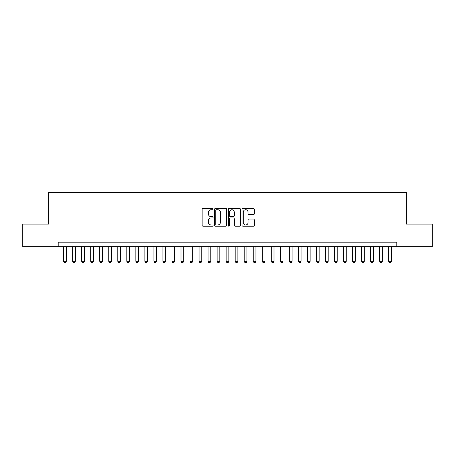 <?xml version="1.0" encoding="UTF-8"?>
<svg xmlns="http://www.w3.org/2000/svg" width="455" height="455" viewBox="0 0 455 455"><rect width="100%" height="100%" fill="white"/><g stroke="black" fill="none" stroke-linecap="round" stroke-linejoin="round"><path stroke-width="0.68" d="M213.054 209.101A0.62 0.62 0 0 0 212.434 208.481L203.015 208.481A0.887 0.887 0 0 0 202.128 209.363L202.128 225.316A0.887 0.887 0 0 0 203.015 226.203L212.434 226.203A0.62 0.62 0 0 0 213.054 225.583A0.62 0.62 0 0 0 212.434 224.963L211.211 224.963A2.838 2.838 0 0 1 208.379 222.125L208.379 220.8A2.838 2.838 0 0 1 211.211 217.962L212.434 217.962A0.62 0.62 0 0 0 213.054 217.342A0.62 0.62 0 0 0 212.434 216.722L211.211 216.722A2.838 2.838 0 0 1 208.379 213.884L208.379 212.553A2.838 2.838 0 0 1 211.211 209.721L212.434 209.721A0.62 0.62 0 0 0 213.054 209.101M253.401 214.726A0.887 0.887 0 0 0 254.288 213.839L254.288 209.363A0.887 0.887 0 0 0 253.401 208.481L242.942 208.481A0.887 0.887 0 0 0 242.06 209.363L242.06 225.316A0.887 0.887 0 0 0 242.942 226.203L253.401 226.203A0.887 0.887 0 0 0 254.288 225.316L254.288 219.913A0.887 0.887 0 0 0 253.401 219.026L248.925 219.026A0.887 0.887 0 0 0 248.043 219.913L248.043 222.592A2.372 2.372 0 0 1 245.672 224.963A2.372 2.372 0 0 1 243.3 222.592L243.3 212.093A2.372 2.372 0 0 1 245.672 209.721A2.372 2.372 0 0 1 248.043 212.093L248.043 213.839A0.887 0.887 0 0 0 248.925 214.726L253.401 214.726M58.194 246.69L22.75 246.69L22.75 224.116L48.708 224.116L48.708 192.511L406.292 192.511L406.292 224.116L432.25 224.116L432.25 246.69L396.805 246.69L396.805 242.174L58.194 242.174L58.194 246.69L396.805 246.69M226.726 209.363A0.887 0.887 0 0 0 225.839 208.481L215.38 208.481A0.887 0.887 0 0 0 214.493 209.363L214.493 225.316A0.887 0.887 0 0 0 215.38 226.203L225.839 226.203A0.887 0.887 0 0 0 226.726 225.316L226.726 209.363M229.161 208.481L239.62 208.481A0.887 0.887 0 0 1 240.507 209.363L240.507 225.316A0.887 0.887 0 0 1 239.62 226.203L235.144 226.203A0.887 0.887 0 0 1 234.257 225.316L234.257 218.849A0.887 0.887 0 0 0 233.369 217.962L230.401 217.962A0.887 0.887 0 0 0 229.519 218.849L229.519 225.583A0.62 0.62 0 0 1 228.893 226.203A0.62 0.62 0 0 1 228.274 225.583L228.274 209.363A0.887 0.887 0 0 1 229.161 208.481M216.352 209.721A0.62 0.62 0 0 0 215.733 210.341L215.733 224.343A0.62 0.62 0 0 0 216.352 224.963L217.638 224.963A2.838 2.838 0 0 0 220.476 222.125L220.476 212.553A2.838 2.838 0 0 0 217.638 209.721L216.352 209.721M234.257 212.132A2.372 2.372 0 0 0 231.885 209.761A2.372 2.372 0 0 0 229.519 212.132L229.519 215.835A0.887 0.887 0 0 0 230.401 216.722L233.369 216.722A0.887 0.887 0 0 0 234.257 215.835L234.257 212.132M63.609 246.69L63.609 261.318L66.316 261.318L66.316 246.69M66.316 261.318L65.639 262.489L64.286 262.489L63.609 261.318M72.641 246.69L72.641 261.318L75.348 261.318L75.348 246.69M75.348 261.318L74.671 262.489L73.318 262.489L72.641 261.318M81.667 246.69L81.667 261.318L84.38 261.318L84.38 246.69M84.38 261.318L83.703 262.489L82.349 262.489L81.667 261.318M90.699 246.69L90.699 261.318L93.406 261.318L93.406 246.69M93.406 261.318L92.729 262.489L91.375 262.489L90.699 261.318M99.73 246.69L99.73 261.318L102.438 261.318L102.438 246.69M102.438 261.318L101.761 262.489L100.407 262.489L99.73 261.318M108.756 246.69L108.756 261.318L111.469 261.318L111.469 246.69M111.469 261.318L110.793 262.489L109.433 262.489L108.756 261.318M117.788 246.69L117.788 261.318L120.495 261.318L120.495 246.69M120.495 261.318L119.819 262.489L118.465 262.489L117.788 261.318M126.82 246.69L126.82 261.318L129.527 261.318L129.527 246.69M129.527 261.318L128.85 262.489L127.497 262.489L126.82 261.318M135.846 246.69L135.846 261.318L138.559 261.318L138.559 246.69M138.559 261.318L137.882 262.489L136.523 262.489L135.846 261.318M144.878 246.69L144.878 261.318L147.585 261.318L147.585 246.69M147.585 261.318L146.908 262.489L145.554 262.489L144.878 261.318M153.909 246.69L153.909 261.318L156.617 261.318L156.617 246.69M156.617 261.318L155.94 262.489L154.586 262.489L153.909 261.318M162.935 246.69L162.935 261.318L165.648 261.318L165.648 246.69M165.648 261.318L164.972 262.489L163.612 262.489L162.935 261.318M171.967 246.69L171.967 261.318L174.674 261.318L174.674 246.69M174.674 261.318L173.998 262.489L172.644 262.489L171.967 261.318M180.999 246.69L180.999 261.318L183.706 261.318L183.706 246.69M183.706 261.318L183.029 262.489L181.676 262.489L180.999 261.318M190.025 246.69L190.025 261.318L192.738 261.318L192.738 246.69M192.738 261.318L192.055 262.489L190.702 262.489L190.025 261.318M199.057 246.69L199.057 261.318L201.764 261.318L201.764 246.69M201.764 261.318L201.087 262.489L199.734 262.489L199.057 261.318M208.089 246.69L208.089 261.318L210.796 261.318L210.796 246.69M210.796 261.318L210.119 262.489L208.765 262.489L208.089 261.318M217.115 246.69L217.115 261.318L219.822 261.318L219.822 246.69M219.822 261.318L219.145 262.489L217.791 262.489L217.115 261.318M226.146 246.69L226.146 261.318L228.854 261.318L228.854 246.69M228.854 261.318L228.177 262.489L226.823 262.489L226.146 261.318M235.178 246.69L235.178 261.318L237.885 261.318L237.885 246.69M237.885 261.318L237.209 262.489L235.855 262.489L235.178 261.318M244.204 246.69L244.204 261.318L246.911 261.318L246.911 246.69M246.911 261.318L246.235 262.489L244.881 262.489L244.204 261.318M253.236 246.69L253.236 261.318L255.943 261.318L255.943 246.69M255.943 261.318L255.266 262.489L253.913 262.489L253.236 261.318M262.262 246.69L262.262 261.318L264.975 261.318L264.975 246.69M264.975 261.318L264.298 262.489L262.945 262.489L262.262 261.318M271.294 246.69L271.294 261.318L274.001 261.318L274.001 246.69M274.001 261.318L273.324 262.489L271.971 262.489L271.294 261.318M280.325 246.69L280.325 261.318L283.033 261.318L283.033 246.69M283.033 261.318L282.356 262.489L281.002 262.489L280.325 261.318M289.352 246.69L289.352 261.318L292.064 261.318L292.064 246.69M292.064 261.318L291.388 262.489L290.028 262.489L289.352 261.318M298.383 246.69L298.383 261.318L301.091 261.318L301.091 246.69M301.091 261.318L300.414 262.489L299.06 262.489L298.383 261.318M307.415 246.69L307.415 261.318L310.122 261.318L310.122 246.69M310.122 261.318L309.446 262.489L308.092 262.489L307.415 261.318M316.441 246.69L316.441 261.318L319.154 261.318L319.154 246.69M319.154 261.318L318.477 262.489L317.118 262.489L316.441 261.318M325.473 246.69L325.473 261.318L328.18 261.318L328.18 246.69M328.18 261.318L327.503 262.489L326.15 262.489L325.473 261.318M334.505 246.69L334.505 261.318L337.212 261.318L337.212 246.69M337.212 261.318L336.535 262.489L335.181 262.489L334.505 261.318M343.531 246.69L343.531 261.318L346.244 261.318L346.244 246.69M346.244 261.318L345.567 262.489L344.208 262.489L343.531 261.318M352.562 246.69L352.562 261.318L355.27 261.318L355.27 246.69M355.27 261.318L354.593 262.489L353.239 262.489L352.562 261.318M361.594 246.69L361.594 261.318L364.301 261.318L364.301 246.69M364.301 261.318L363.625 262.489L362.271 262.489L361.594 261.318M370.62 246.69L370.62 261.318L373.333 261.318L373.333 246.69M373.333 261.318L372.651 262.489L371.297 262.489L370.62 261.318M379.652 246.69L379.652 261.318L382.359 261.318L382.359 246.69M382.359 261.318L381.682 262.489L380.329 262.489L379.652 261.318M388.684 246.69L388.684 261.318L391.391 261.318L391.391 246.69M391.391 261.318L390.714 262.489L389.361 262.489L388.684 261.318"/></g></svg>
